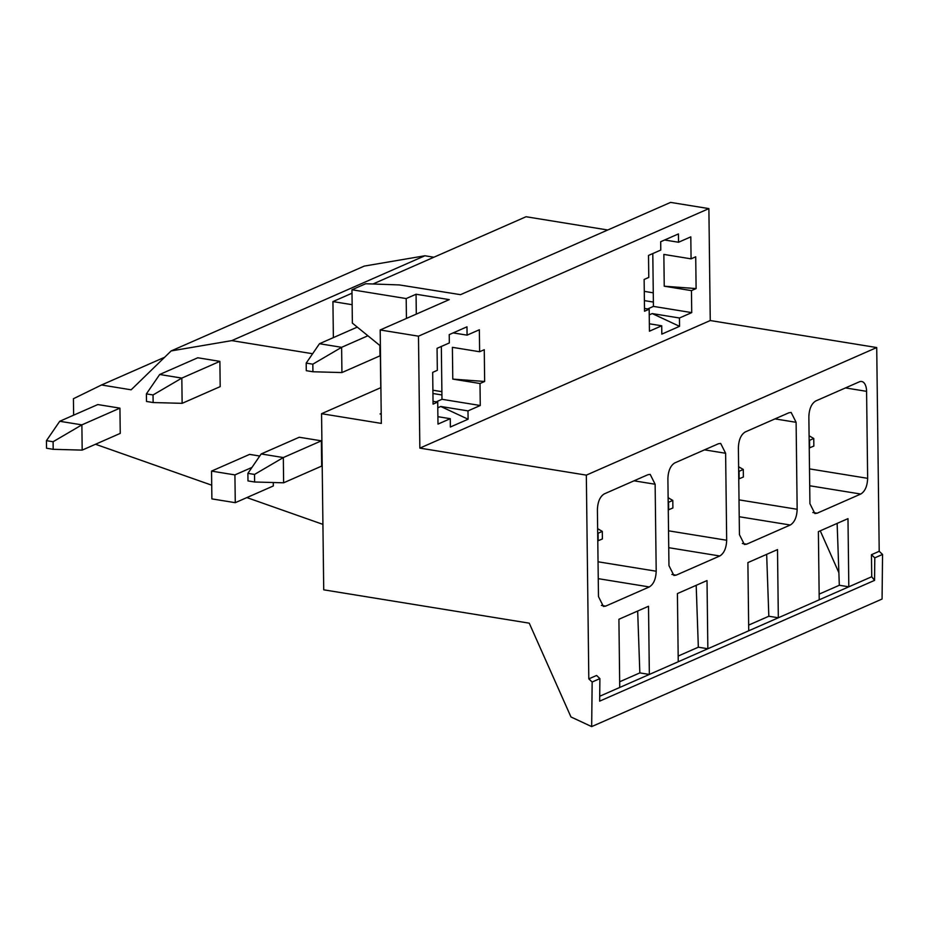 <?xml version="1.0" encoding="UTF-8"?>
<svg xmlns="http://www.w3.org/2000/svg" width="929" height="929" viewBox="0 0 929 929"><rect width="100%" height="100%" fill="white"/><g stroke="black" fill="none" stroke-linecap="round" stroke-linejoin="round"><path stroke-width="1.39" d="M416.308 314.107L416.064 294.238L406.194 298.569L351.963 289.767L365.701 283.74L399.424 284.936L460.54 294.667L670.587 202.394L708.885 208.607L418.48 336.182L419.85 448.115L586.327 475.137L588.812 678.878L592.156 682.025L599.902 678.611L599.658 701.151L874.549 580.381L874.793 557.853L871.46 554.706L871.727 576.746L874.549 580.381M708.885 208.607L710.255 320.54L419.85 448.115M649.174 309.206L649.441 331.188L661.715 325.789L661.82 334.115L679.552 326.323L679.459 317.997L691.733 312.608L691.455 290.626L696.111 288.582L695.716 256.799L691.071 258.843L690.804 236.86L678.53 242.248L678.425 233.934L660.682 241.726L660.786 250.04L648.512 255.44L648.779 277.423L644.134 279.466L644.529 311.238L649.174 309.206L644.494 308.44M437.71 402.094L437.989 424.088L450.263 418.689L450.356 427.015L468.1 419.223L467.995 410.897L480.27 405.508L480.003 383.514L484.648 381.482L484.264 349.699L479.619 351.743L479.352 329.76L467.078 335.148L466.973 326.822L449.23 334.626L449.334 342.94L437.06 348.34L437.327 370.323L432.682 372.366L433.065 404.138L437.71 402.094L433.03 401.34M416.064 294.238L449.264 299.626L380.193 329.969L381.331 423.403L321.562 413.695L380.774 387.683L380.263 345.832L352.37 323.118L351.963 289.767M418.48 336.182L380.193 329.969M691.071 258.843L663.852 254.43L664.235 286.202L691.455 290.626M691.733 312.608L653.435 306.396L652.797 253.559M664.618 239.996L678.53 242.248M647.618 308.951L653.435 306.396M649.348 323.791L661.715 325.789M679.459 317.997L652.228 313.584L649.243 314.896M679.552 326.323L652.228 313.584M664.235 286.202L696.111 288.582M453.166 332.896L467.078 335.148M480.27 405.508L441.983 399.296L441.333 346.459M436.166 401.851L441.983 399.296M437.896 416.691L450.263 418.689M467.995 410.897L440.776 406.484L437.78 407.796M468.1 419.223L440.776 406.484M479.619 351.743L452.388 347.33L452.783 379.102L480.003 383.514M452.783 379.102L484.648 381.482M432.902 390.215L441.89 391.666M406.194 298.569L406.437 318.438M592.156 682.025L591.668 726.606L882.074 599.031L882.55 554.439L874.793 557.853M882.55 554.439L879.206 551.292L871.46 554.706M591.668 726.606L570.963 716.956L529.251 623.173L323.722 589.822L321.562 413.695M820.249 530.819L838.875 572.694M599.716 696.251L819.215 599.82L818.379 531.643L847.98 518.637L848.816 586.814L871.727 576.746M748.728 630.779L747.891 562.602L777.503 549.596L778.328 617.773L768.829 616.241L766.657 554.358M678.24 661.75L677.415 593.573L707.015 580.567L707.852 648.744L698.341 647.199L696.181 585.328M637.677 611.027L639.837 672.898L649.348 674.442L648.512 606.265L618.911 619.271L619.736 687.448M95.524 444.259L211.707 485.193M246.859 497.584L322.92 524.374M171.157 350.93L364.284 266.089L424.913 255.765L231.785 340.618L171.157 350.93L131.152 389.808L101.505 384.989L73.426 398.727L73.635 415.17M101.505 384.989L164.654 357.247M424.913 255.765L433.901 257.228M231.785 340.618L312.62 353.728M351.998 293.204L332.93 301.588L333.372 337.622M372.97 283.995L526.058 216.736L607.763 229.997M332.93 301.588L352.149 304.7M653.389 302.064L644.389 300.613M644.285 291.358L653.273 292.821M599.902 678.611L596.569 675.464L588.812 678.878M381.227 414.148L380.066 413.962L381.215 413.463M432.937 393.501L441.925 394.964M819.215 599.82L848.816 586.814L839.317 585.27L819.146 594.13M837.145 523.399L839.317 585.27M738.381 447.673C738.706 439.812 741.005 434.575 745.267 431.95L788.895 412.778L791.16 412.453L796.107 422.312L797.163 509.289C796.838 517.139 794.539 522.388 790.277 525.013L746.637 544.185L744.384 544.51L739.438 534.651L738.381 447.673M867.651 478.33C867.326 486.181 865.027 491.418 860.753 494.042L817.125 513.214L814.872 513.54L809.925 503.692L808.857 416.703C809.182 408.853 811.481 403.604 815.755 400.98L859.383 381.807A13.122 6.817 -80.8 0 1 861.636 381.482A13.122 6.817 -80.8 0 1 866.583 391.341L867.651 478.33L809.496 468.89M726.675 540.26C726.362 548.11 724.063 553.347 719.789 555.983L676.161 575.144L673.897 575.469L668.961 565.622L667.893 478.632C668.218 470.782 670.517 465.545 674.791 462.909L718.419 443.748L720.672 443.423L725.619 453.271L726.675 540.26L668.532 530.819M647.931 474.707L650.195 474.382L655.131 484.241L656.199 571.219C655.874 579.081 653.575 584.318 649.301 586.942L605.673 606.114L603.409 606.44L598.473 596.581L597.405 509.603C597.73 501.753 600.029 496.504 604.303 493.88L647.931 474.707M768.829 616.241L748.658 625.101M639.837 672.898L619.666 681.77M698.341 647.199L678.17 656.06M251.945 467.426L234.921 474.905L211.545 471.108L211.882 498.885L235.269 502.682L273.323 485.96L273.289 482.523M211.545 471.108L249.599 454.386L259.76 456.034M235.269 502.682L234.921 474.905M710.255 320.54L876.721 347.551L879.206 551.292M876.721 347.551L586.327 475.137M306.198 363.111L319.483 343.718L341.617 347.318L341.93 372.564L312.922 371.763L306.28 370.683L306.198 363.111L312.829 364.18L341.617 347.318L367.907 335.764M312.922 371.763L312.829 364.18M341.93 372.564L379.984 355.842L379.868 345.507M319.483 343.718L357.282 327.113M283.624 482.801L254.627 482L247.985 480.92L247.892 473.349L254.534 474.429L283.322 457.556L321.376 440.834L321.689 466.079L283.624 482.801L283.322 457.556L261.177 453.956L247.892 473.349M254.627 482L254.534 474.429M261.177 453.956L299.243 437.245L321.376 440.834M182.13 403.337L153.134 402.536L146.492 401.456L146.399 393.884L153.041 394.964L181.829 378.091L219.883 361.369L220.196 386.615L182.13 403.337L181.829 378.091L159.683 374.492L146.399 393.884M153.134 402.536L153.041 394.964M159.683 374.492L197.749 357.77L219.883 361.369M82.182 450.112L53.185 449.311L46.543 448.231L46.45 440.66L53.092 441.739L81.88 424.867L119.934 408.145L120.247 433.39L82.182 450.112L81.88 424.867L59.735 421.278L46.45 440.66M53.185 449.311L53.092 441.739M59.735 421.278L97.8 404.556L119.934 408.145M597.788 540.875L602.398 538.959L602.306 531.388L598.079 533.246L598.171 540.817M597.637 528.694L602.306 531.388M668.276 509.905L672.886 507.989L672.793 500.417L668.566 502.275L668.659 509.847M668.125 497.723L672.793 500.417M738.764 478.946L743.374 477.03L743.281 469.459L739.043 471.317L739.136 478.888M738.613 466.753L743.281 469.459M809.24 447.975L813.85 446.059L813.758 438.488L809.531 440.346L809.623 447.917M809.101 435.794L813.758 438.488M796.107 422.312L775.007 418.886M797.163 509.289L739.019 499.86M790.277 525.013L739.217 516.733M746.637 544.185L742.352 543.488M860.753 494.042L809.705 485.762M817.125 513.214L812.84 512.518M866.583 391.341L845.495 387.916M719.789 555.983L668.741 547.692M676.161 575.144L671.864 574.447M725.619 453.271L704.519 449.845M655.131 484.241L634.031 480.816M656.199 571.219L598.044 561.79M649.301 586.942L598.253 578.662M605.673 606.114L601.377 605.418"/></g></svg>
